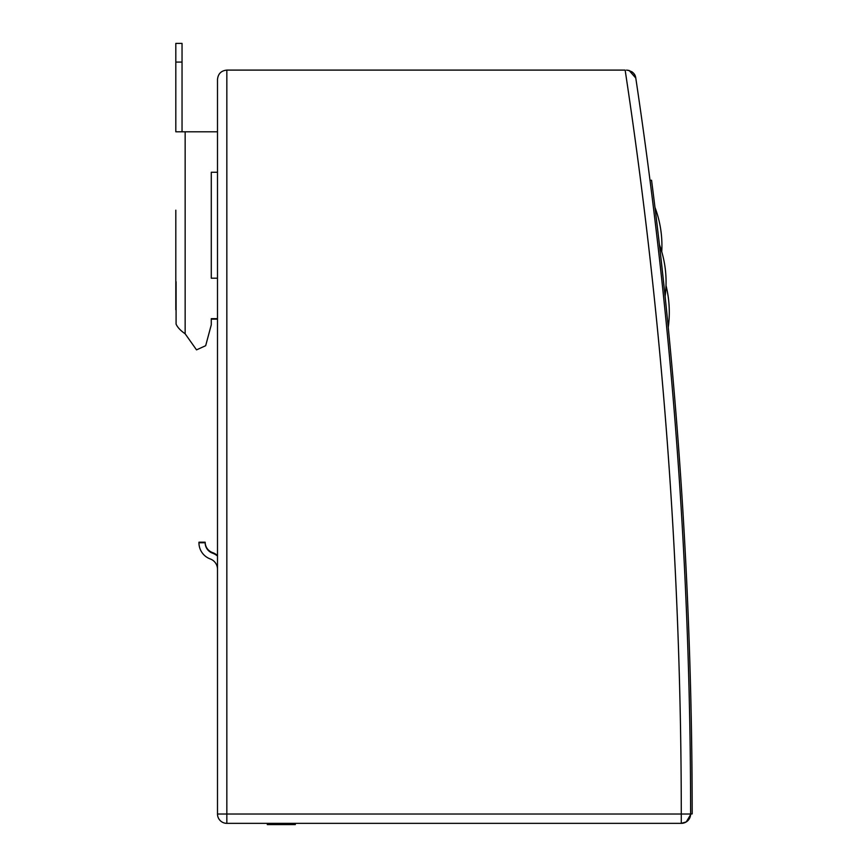 <?xml version="1.0" encoding="UTF-8"?>
<svg xmlns="http://www.w3.org/2000/svg" width="868" height="868" viewBox="0 0 868 868"><rect width="100%" height="100%" fill="white"/><g stroke="black" fill="none" stroke-linecap="round" stroke-linejoin="round"><path stroke-width="1.3" d="M226.841 823.352L226.841 70.102C221.177 70.666 218.063 73.78 217.499 79.444L217.499 814.021A9.342 9.342 0 0 0 226.841 823.352L681.282 823.352A9.342 9.342 0 0 0 690.624 814.01L681.282 814.021L681.282 823.352L686.295 821.898L690.602 814.629M690.624 814.021A4980.161 4980.161 0 0 0 650.013 180.349L651.564 180.251A4981.712 4981.712 0 0 1 692.187 813.913L690.624 814.021A4980.161 4980.161 0 0 0 635.788 78.066C635.246 73.628 632.164 70.981 626.555 70.102L629.116 70.46L635.788 78.066A9.342 9.342 0 0 0 631.85 71.751M226.841 70.102L625.144 70.102A4970.819 4970.819 0 0 1 681.282 814.021L217.499 814.021M658.747 238.852L655.763 213.799M656.544 220.277L658.877 240.013M660.342 252.772L661.08 259.228L660.342 252.772M665.105 296.368L660.884 257.568L665.105 296.389A107.784 107.784 0 0 0 659.42 244.689L660.157 251.112L659.42 244.689M664.899 294.361L667.6 320.834M666.95 314.281L666.038 305.362M663.521 281.492L662.816 274.972L663.521 281.492M663.738 283.51L660.895 257.622L663.738 283.51M660.168 251.177L659.43 244.754L660.168 251.177M267.301 823.352L267.301 824.6L295.315 824.6L295.315 823.352M176.085 309.778L176.085 312.892M217.499 131.795L175.813 131.795L175.813 43.4L182.041 43.4L182.041 131.795M176.085 281.764L176.085 324.089C177.484 327.323 180.511 330.567 185.155 333.8L196.526 349.869L205.673 345.703L211.282 324.795L211.282 318.664L217.499 318.664M217.499 278.205L211.282 278.205L211.282 172.265L217.499 172.265L211.282 172.265L211.282 278.205M211.282 319.109L217.499 319.109M175.813 309.778L175.813 210.175M182.041 62.073L175.813 62.073M217.499 555.455A17.23 17.23 0 0 0 212.41 552.525A11.002 11.002 0 0 1 205.173 542.196L198.956 542.196A17.23 17.23 0 0 0 198.967 542.771M217.499 556.041A17.23 17.23 0 0 0 212.41 553.111A11.002 11.002 0 0 1 205.173 542.771L198.956 542.771A17.23 17.23 0 0 0 210.273 558.959A11.002 11.002 0 0 1 217.499 569.289M185.155 333.8L185.155 131.795M661.752 251.774A108.598 108.598 0 0 0 654.971 207.354M668.251 327.344A110.496 110.496 0 0 0 666.016 285.529A107.61 107.61 0 0 0 665.365 269.666"/></g></svg>
